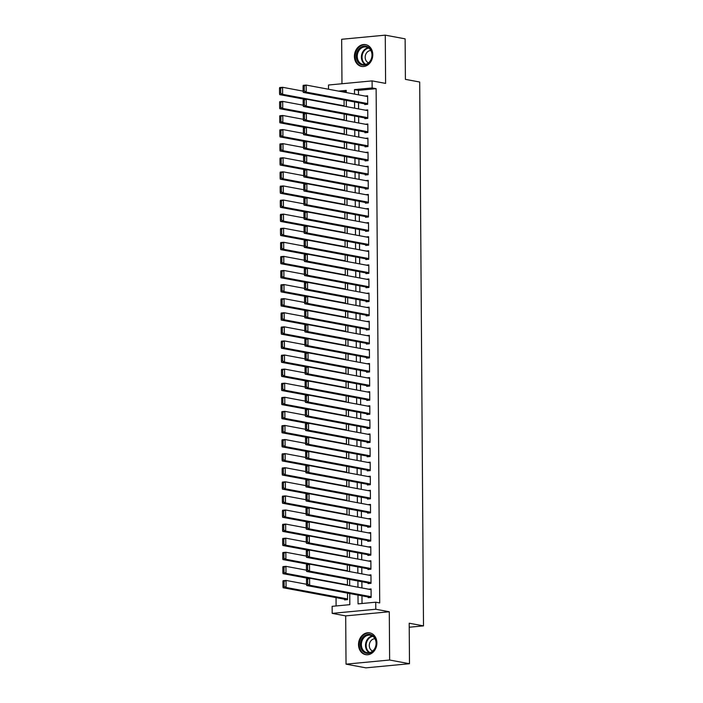 <?xml version="1.0" encoding="UTF-8"?>
<svg xmlns="http://www.w3.org/2000/svg" width="703" height="703" viewBox="0 0 703 703"><rect width="100%" height="100%" fill="white"/><g stroke="black" fill="none" stroke-linecap="round" stroke-linejoin="round"><path stroke-width="1.05" d="M354.409 56.398A11.081 9.121 -79.4 0 0 361.562 66.425A11.081 9.121 -79.4 0 0 372.783 54.658A11.081 9.121 -79.4 0 0 365.63 44.632A11.081 9.121 -79.4 0 0 354.409 56.398M358.512 644.633A11.081 9.121 -79.4 0 0 365.674 654.66A11.081 9.121 -79.4 0 0 376.896 642.894A11.081 9.121 -79.4 0 0 369.734 632.867A11.081 9.121 -79.4 0 0 358.512 644.633M328.529 89.237L328.503 85.019L372.107 80.889L372.151 87.937L354.479 89.606L354.505 94.079M409.234 627.234L423.496 625.881L419.7 82.023L405.403 79.36L405.121 38.85L385.27 35.15L341.667 39.28L341.974 83.745M423.496 625.881L409.208 623.218L409.489 663.72L365.885 667.85L346.034 664.15L389.629 660.02L389.295 611.759L375.789 609.246L332.194 613.376L332.141 606.329L349.822 604.659L349.743 593.543M389.295 611.759L345.691 615.89L346.034 664.15M345.691 615.89L332.194 613.376M336.043 597.62L336.104 605.951M409.489 663.72L389.629 660.02M364.734 103.851L364.734 104.554L367.687 104.281L367.625 95.828L365.121 96.056M364.831 117.937L364.839 118.649L367.783 118.368L367.722 109.914L365.217 110.151M364.927 132.032L364.936 132.735L367.88 132.454L367.818 124L365.323 124.238M365.024 146.119L365.033 146.822L367.977 146.549L367.915 138.096L365.419 138.333M365.129 160.214L365.129 160.917L368.073 160.636L368.021 152.182L365.516 152.419M365.226 174.3L365.226 175.003L368.179 174.722L368.117 166.268L365.613 166.506M365.323 188.386L365.332 189.089L368.275 188.817L368.214 180.363L365.709 180.601M365.419 202.482L365.428 203.185L368.372 202.903L368.31 194.45L365.806 194.687M365.516 216.568L365.525 217.271L368.469 216.99L368.407 208.536L365.911 208.773M365.622 230.654L365.622 231.357L368.565 231.085L368.513 222.631L366.008 222.869M365.718 244.749L365.718 245.452L368.671 245.171L368.609 236.718L366.105 236.955M365.815 258.836L365.824 259.539L368.767 259.258L368.706 250.804L366.201 251.041M365.911 272.922L365.92 273.634L368.864 273.353L368.803 264.899L366.298 265.136M366.008 287.017L366.017 287.72L368.961 287.439L368.899 278.986L366.404 279.223M366.114 301.104L366.114 301.807L369.057 301.534L369.005 293.072L366.5 293.309M366.21 315.19L366.21 315.902L369.163 315.621L369.101 307.167L366.597 307.404M366.307 329.285L366.307 329.988L369.26 329.707L369.198 321.253L366.694 321.491M366.404 343.372L366.412 344.075L369.356 343.802L369.295 335.349L366.79 335.586M366.5 357.467L366.509 358.17L369.453 357.889L369.391 349.435L366.896 349.672M366.597 371.553L366.606 372.256L369.55 371.975L369.497 363.521L366.992 363.759M366.702 385.639L366.702 386.342L369.655 386.07L369.593 377.616L367.089 377.854M366.799 399.735L366.799 400.438L369.752 400.156L369.69 391.703L367.186 391.94M366.896 413.821L366.904 414.524L369.848 414.243L369.787 405.789L367.282 406.026M366.992 427.907L367.001 428.61L369.945 428.338L369.883 419.884L367.388 420.122M367.089 442.002L367.098 442.705L370.042 442.424L369.989 433.971L367.484 434.208M367.194 456.089L367.194 456.792L370.138 456.511L370.086 448.057L367.581 448.294M367.291 470.175L367.291 470.887L370.244 470.606L370.182 462.152L367.678 462.389M367.388 484.27L367.397 484.973L370.34 484.692L370.279 476.239L367.774 476.476M367.484 498.357L367.493 499.06L370.437 498.779L370.376 490.325L367.88 490.562M367.581 512.443L367.59 513.155L370.534 512.874L370.481 504.42L367.977 504.657M367.687 526.538L367.687 527.241L370.63 526.96L370.578 518.506L368.073 518.744M367.783 540.625L367.783 541.328L370.736 541.055L370.674 532.602L368.17 532.839M367.88 554.711L367.889 555.423L370.833 555.142L370.771 546.688L368.267 546.925M367.977 568.806L367.985 569.509L370.929 569.228L370.868 560.774L368.372 561.012M368.073 582.892L368.082 583.595L371.026 583.323L370.964 574.869L368.469 575.107M344.611 599.22L344.611 599.923L347.554 599.641L347.51 593.13M346.236 91.504L342.554 91.856M347.458 585.256L347.414 579.044M347.361 571.17L347.317 564.948M347.264 557.075L347.22 550.862M347.159 542.988L347.115 536.776M347.062 528.902L347.018 522.68M346.966 514.807L346.922 508.594M346.869 500.721L346.825 494.508M346.772 486.634L346.728 480.413M346.667 472.539L346.632 466.326M346.57 458.453L346.526 452.24M346.474 444.366L346.43 438.145M346.377 430.271L346.333 424.058M346.28 416.185L346.236 409.963M346.175 402.09L346.14 395.877M346.078 388.003L346.034 381.791M345.981 373.917L345.938 367.695M345.885 359.822L345.841 353.609M345.788 345.735L345.744 339.523M345.691 331.649L345.648 325.427M345.586 317.554L345.542 311.341M345.489 303.468L345.445 297.255M345.393 289.381L345.349 283.16M345.296 275.286L345.252 269.073M345.199 261.2L345.155 254.987M345.094 247.113L345.05 240.892M344.997 233.018L344.953 226.805M344.901 218.932L344.857 212.71M344.804 204.837L344.76 198.624M344.707 190.75L344.663 184.537M344.602 176.664L344.558 170.442M344.505 162.569L344.461 156.356M344.408 148.482L344.365 142.27M344.312 134.396L344.268 128.174M344.215 120.301L344.171 114.088M344.11 106.215L344.066 100.002M358.003 595.09L358.064 603.877L375.745 602.199L379.717 602.937L376.123 88.675L358.451 90.344L358.477 94.826M358.53 102.7L358.574 108.912M358.635 116.786L358.679 122.999M358.732 130.872L358.776 137.094M358.829 144.967L358.873 151.18M358.925 159.054L358.969 165.267M359.022 173.14L359.066 179.362M359.128 187.235L359.171 193.448M359.224 201.322L359.268 207.534M359.321 215.408L359.365 221.63M359.418 229.503L359.461 235.716M359.514 243.589L359.558 249.802M359.62 257.676L359.655 263.897M359.716 271.771L359.76 277.984M359.813 285.857L359.857 292.07M359.91 299.953L359.954 306.165M360.006 314.039L360.05 320.252M360.112 328.125L360.147 334.347M360.208 342.22L360.252 348.433M360.305 356.307L360.349 362.52M360.402 370.393L360.446 376.615M360.498 384.488L360.542 390.701M360.595 398.575L360.639 404.787M360.701 412.661L360.744 418.883M360.797 426.756L360.841 432.969M360.894 440.843L360.938 447.055M360.99 454.929L361.034 461.15M361.087 469.024L361.131 475.237M361.193 483.11L361.237 489.323M361.289 497.206L361.333 503.418M361.386 511.292L361.43 517.505M361.483 525.378L361.527 531.6M361.579 539.473L361.623 545.686M361.685 553.56L361.729 559.773M361.781 567.646L361.825 573.868M361.878 581.741L361.922 587.954M361.975 595.828L362.027 603.499M368.179 596.988L368.179 597.691L371.122 597.409L371.07 588.956L368.565 589.193M372.107 80.889L385.604 83.402L385.27 35.15M376.123 88.675L372.151 87.937M375.745 602.199L375.789 609.246M346.245 92.541L346.228 90.388L338.582 91.109M349.681 585.669L349.646 579.457M349.584 571.583L349.54 565.37M349.488 557.497L349.444 551.275M349.391 543.401L349.347 537.189M349.294 529.315L349.25 523.102M349.198 515.229L349.154 509.007M349.092 501.134L349.048 494.921M348.996 487.047L348.952 480.834M348.899 472.952L348.855 466.739M348.802 458.866L348.758 452.653M348.706 444.779L348.662 438.558M348.6 430.684L348.556 424.471M348.503 416.598L348.46 410.385M348.407 402.511L348.363 396.29M348.31 388.416L348.266 382.204M348.213 374.33L348.17 368.117M348.108 360.244L348.064 354.022M348.011 346.148L347.967 339.936M347.915 332.062L347.871 325.849M347.818 317.976L347.774 311.754M347.721 303.881L347.677 297.668M347.616 289.794L347.572 283.581M347.519 275.699L347.475 269.486M347.423 261.613L347.379 255.4M347.326 247.526L347.282 241.305M347.229 233.431L347.185 227.218M347.124 219.345L347.089 213.132M347.027 205.258L346.983 199.037M346.93 191.163L346.887 184.951M346.834 177.077L346.79 170.864M346.737 162.991L346.693 156.769M346.632 148.895L346.597 142.683M346.535 134.809L346.491 128.596M346.438 120.723L346.394 114.501M346.342 106.628L346.298 100.415M354.567 101.953L354.602 108.174M354.664 116.048L354.707 122.26M354.76 130.134L354.804 136.347M354.857 144.22L354.901 150.442M354.953 158.316L354.997 164.528M355.05 172.402L355.094 178.615M355.156 186.488L355.2 192.71M355.252 200.583L355.296 206.796M355.349 214.67L355.393 220.883M355.446 228.765L355.49 234.978M355.542 242.851L355.586 249.064M355.648 256.938L355.692 263.159M355.744 271.033L355.788 277.246M355.841 285.119L355.885 291.332M355.938 299.206L355.982 305.427M356.034 313.301L356.078 319.514M356.14 327.387L356.184 333.6M356.236 341.473L356.28 347.695M356.333 355.569L356.377 361.781M356.43 369.655L356.474 375.868M356.526 383.741L356.57 389.963M356.632 397.836L356.676 404.049M356.729 411.923L356.773 418.136M356.825 426.009L356.869 432.231M356.922 440.104L356.966 446.317M357.019 454.191L357.062 460.412M357.124 468.286L357.159 474.499M357.221 482.372L357.265 488.585M357.317 496.459L357.361 502.68M357.414 510.554L357.458 516.767M357.511 524.64L357.555 530.853M357.616 538.726L357.651 544.948M357.713 552.822L357.757 559.034M357.809 566.908L357.853 573.121M357.906 580.994L357.95 587.216M358.451 90.344L354.479 89.606M371.122 596.706L309.645 585.239L306.701 585.52L370.683 597.453M306.508 579.254L306.649 578.472L309.601 578.2L309.645 585.239L307.721 584.079L307.686 579.149L306.508 579.254L306.543 584.184L307.721 584.079M371.07 589.659L309.601 578.2L307.686 579.149M306.701 585.52L306.543 584.184M282.94 581.486L282.975 586.416L284.153 586.311L284.117 581.381L282.94 581.486L283.081 580.704L286.033 580.432L306.552 584.255M347.554 598.938L286.077 587.471L283.133 587.752L347.115 599.685M284.117 581.381L286.033 580.432L286.077 587.471L284.153 586.311M282.975 586.416L283.133 587.752M376.29 643.131A9.596 7.891 100.6 0 1 368.407 653.395A9.596 7.891 100.6 0 1 360.384 644.642A9.596 7.891 100.6 0 1 368.275 634.378A9.596 7.891 100.6 0 1 376.29 643.131M361.368 644.66A8.884 7.311 -79.4 0 0 367.107 652.692A8.884 7.311 -79.4 0 0 376.096 643.263A8.884 7.311 -79.4 0 0 370.367 635.231A8.884 7.311 -79.4 0 0 361.368 644.66M374.98 638.755A6.327 5.202 -79.4 0 0 369.286 645.539A6.327 5.202 -79.4 0 0 372.678 651.066M370.841 633.166A11.011 9.06 -79.4 0 0 370.358 633.06A11.011 9.06 -79.4 0 0 359.207 644.748A11.011 9.06 -79.4 0 0 366.316 654.713A11.011 9.06 -79.4 0 0 366.817 654.783M368.267 63.507A9.596 7.891 100.6 0 1 357.379 61.056A9.596 7.891 100.6 0 1 360.2 47.786A9.596 7.891 100.6 0 1 371.087 50.238A9.596 7.891 100.6 0 1 368.267 63.507M360.894 48.445A8.884 7.311 -79.4 0 0 357.352 57.699A8.884 7.311 -79.4 0 0 363.003 64.456A8.884 7.311 -79.4 0 0 368.363 62.998A8.884 7.311 -79.4 0 0 371.905 53.753A8.884 7.311 -79.4 0 0 366.254 46.996A8.884 7.311 -79.4 0 0 360.894 48.445M370.868 50.519A6.327 5.202 -79.4 0 0 367.766 51.627A6.327 5.202 -79.4 0 0 365.2 57.778A6.327 5.202 -79.4 0 0 368.574 62.831M366.738 44.93A11.011 9.06 -79.4 0 0 366.254 44.825A11.011 9.06 -79.4 0 0 359.602 46.626A11.011 9.06 -79.4 0 0 355.208 58.094A11.011 9.06 -79.4 0 0 362.212 66.477A11.011 9.06 -79.4 0 0 362.704 66.548M371.026 582.611L309.548 571.152L306.605 571.434L370.586 583.358M306.411 565.168L306.552 564.386L309.496 564.105L309.548 571.152L307.624 569.984L307.589 565.054L306.411 565.168L306.446 570.098L307.624 569.984M370.973 575.572L309.496 564.105L307.589 565.054M306.605 571.434L306.446 570.098M370.92 568.525L309.452 557.066L306.508 557.338L370.49 569.272M306.315 551.082L306.455 550.3L309.399 550.018L309.452 557.066L307.527 555.897L307.492 550.967L306.315 551.082L306.35 556.011L307.527 555.897M370.876 561.477L309.399 550.018L307.492 550.967M306.508 557.338L306.35 556.011M370.824 554.439L309.355 542.971L306.403 543.252L370.384 555.185M306.218 536.987L306.359 536.204L309.302 535.932L309.355 542.971L307.431 541.811L307.396 536.872L306.218 536.987L306.253 541.916L307.431 541.811M370.78 547.391L309.302 535.932L307.396 536.872M306.403 543.252L306.253 541.916M370.727 540.343L309.25 528.884L306.306 529.166L370.288 541.09M306.121 522.9L306.262 522.118L309.206 521.837L309.25 528.884L307.334 527.716L307.299 522.786L306.121 522.9L306.148 527.83L307.334 527.716M370.674 533.305L309.206 521.837L307.299 522.786M306.306 529.166L306.148 527.83M282.843 567.4L282.878 572.33L284.056 572.216L284.021 567.286L282.843 567.4L282.984 566.618L285.928 566.337L306.455 570.168M347.458 584.843L285.98 573.384L283.037 573.666L308.107 578.341M284.021 567.286L285.928 566.337L285.98 573.384L284.056 572.216M282.878 572.33L283.037 573.666M282.747 553.314L282.782 558.244L283.959 558.129L283.924 553.199L282.747 553.314L282.887 552.532L285.831 552.25L306.359 556.073M347.352 570.757L285.884 559.298L282.94 559.57L308.011 564.245M283.924 553.199L285.831 552.25L285.884 559.298L283.959 558.129M282.782 558.244L282.94 559.57M282.65 539.219L282.685 544.148L283.863 544.043L283.827 539.104L282.65 539.219L282.791 538.436L285.734 538.164L306.262 541.987M347.256 556.671L285.787 545.203L282.834 545.484L307.914 550.159M283.827 539.104L285.734 538.164L285.787 545.203L283.863 544.043M282.685 544.148L282.834 545.484M282.553 525.132L282.58 530.062L283.766 529.948L283.731 525.018L282.553 525.132L282.694 524.35L285.638 524.069L306.156 527.9M347.159 542.575L285.682 531.116L282.738 531.398L307.809 536.073M283.731 525.018L285.638 524.069L285.682 531.116L283.766 529.948M282.58 530.062L282.738 531.398M370.63 526.257L309.153 514.798L306.209 515.071L370.191 527.004M306.016 508.805L306.156 508.032L309.109 507.751L309.153 514.798L307.229 513.629L307.193 508.7L306.016 508.805L306.051 513.744L307.229 513.629M370.578 519.209L309.109 507.751L307.193 508.7M306.209 515.071L306.051 513.744M282.448 511.037L282.483 515.976L283.661 515.861L283.625 510.932L282.448 511.037L282.588 510.264L285.541 509.983L306.06 513.805M347.062 528.489L285.585 517.03L282.641 517.303L307.712 521.977M283.625 510.932L285.541 509.983L285.585 517.03L283.661 515.861M282.483 515.976L282.641 517.303M370.534 512.171L309.056 500.703L306.113 500.984L370.094 512.918M305.919 494.719L306.06 493.937L309.004 493.664L309.056 500.703L307.132 499.543L307.097 494.604L305.919 494.719L305.954 499.648L307.132 499.543M370.481 505.123L309.004 493.664L307.097 494.604M306.113 500.984L305.954 499.648M282.351 496.951L282.386 501.88L283.564 501.775L283.529 496.836L282.351 496.951L282.492 496.169L285.436 495.896L305.963 499.719M346.966 514.403L285.488 502.935L282.544 503.216L307.615 507.891M283.529 496.836L285.436 495.896L285.488 502.935L283.564 501.775M282.386 501.88L282.544 503.216M370.428 498.075L308.96 486.617L306.016 486.898L369.998 498.822M305.823 480.632L305.963 479.85L308.907 479.569L308.96 486.617L307.035 485.448L307 480.518L305.823 480.632L305.858 485.562L307.035 485.448M370.384 491.037L308.907 479.569L307 480.518M306.016 486.898L305.858 485.562M282.255 482.864L282.29 487.794L283.467 487.68L283.432 482.75L282.255 482.864L282.395 482.082L285.339 481.801L305.867 485.632M346.869 500.308L285.392 488.849L282.448 489.13L307.519 493.805M283.432 482.75L285.339 481.801L285.392 488.849L283.467 487.68M282.29 487.794L282.448 489.13M370.332 483.989L308.863 472.53L305.91 472.803L369.892 484.736M305.726 466.537L305.867 465.764L308.81 465.483L308.863 472.53L306.939 471.361L306.903 466.432L305.726 466.537L305.761 471.476L306.939 471.361M370.288 476.942L308.81 465.483L306.903 466.432M305.91 472.803L305.761 471.476M282.158 468.769L282.193 473.708L283.371 473.594L283.335 468.664L282.158 468.769L282.298 467.996L285.242 467.715L305.77 471.537M346.764 486.221L285.295 474.753L282.342 475.035L307.422 479.71M283.335 468.664L285.242 467.715L285.295 474.753L283.371 473.594M282.193 473.708L282.342 475.035M370.235 469.903L308.758 458.435L305.814 458.716L369.796 470.65M305.629 452.451L305.77 451.669L308.714 451.388L308.758 458.435L306.842 457.275L306.807 452.337L305.629 452.451L305.656 457.381L306.842 457.275M370.191 462.855L308.714 451.388L306.807 452.337M305.814 458.716L305.656 457.381M282.061 454.683L282.088 459.613L283.274 459.498L283.239 454.569L282.061 454.683L282.202 453.901L285.146 453.62L305.664 457.451M346.667 472.135L285.19 460.667L282.246 460.948L307.325 465.623M283.239 454.569L285.146 453.62L285.19 460.667L283.274 459.498M282.088 459.613L282.246 460.948M370.138 455.808L308.661 444.349L305.717 444.63L369.699 456.555M305.524 438.364L305.664 437.582L308.617 437.301L308.661 444.349L306.736 443.18L306.701 438.25L305.524 438.364L305.559 443.294L306.736 443.18M370.086 448.769L308.617 437.301L306.701 438.25M305.717 444.63L305.559 443.294M281.956 440.596L281.991 445.526L283.168 445.412L283.133 440.482L281.956 440.596L282.096 439.814L285.049 439.533L305.568 443.365M346.57 458.04L285.093 446.581L282.149 446.862L307.22 451.537M283.133 440.482L285.049 439.533L285.093 446.581L283.168 445.412M281.991 445.526L282.149 446.862M370.042 441.721L308.564 430.254L305.62 430.535L369.602 442.468M305.427 424.269L305.568 423.496L308.512 423.215L308.564 430.254L306.64 429.094L306.605 424.164L305.427 424.269L305.462 429.208L306.64 429.094M369.989 434.674L308.512 423.215L306.605 424.164M305.62 430.535L305.462 429.208M281.859 426.501L281.894 431.431L283.072 431.326L283.037 426.396L281.859 426.501L282 425.719L284.952 425.447L305.471 429.269M346.474 443.953L284.996 432.486L282.052 432.767L307.123 437.442M283.037 426.396L284.952 425.447L284.996 432.486L283.072 431.326M281.894 431.431L282.052 432.767M369.945 427.635L308.468 416.167L305.524 416.448L369.506 428.373M305.33 410.183L305.471 409.401L308.415 409.12L308.468 416.167L306.543 414.998L306.508 410.069L305.33 410.183L305.366 415.113L306.543 414.998M369.892 420.587L308.415 409.12L306.508 410.069M305.524 416.448L305.366 415.113M281.762 412.415L281.798 417.345L282.975 417.231L282.94 412.301L281.762 412.415L281.903 411.633L284.847 411.352L305.374 415.183M346.377 429.858L284.9 418.399L281.956 418.68L307.026 423.355M282.94 412.301L284.847 411.352L284.9 418.399L282.975 417.231M281.798 417.345L281.956 418.68M369.84 413.54L308.371 402.081L305.418 402.353L369.4 414.287M305.234 396.097L305.374 395.314L308.318 395.033L308.371 402.081L306.446 400.912L306.411 395.982L305.234 396.097L305.269 401.026L306.446 400.912M369.796 406.501L308.318 395.033L306.411 395.982M305.418 402.353L305.269 401.026M281.666 398.329L281.701 403.258L282.878 403.144L282.843 398.214L281.666 398.329L281.806 397.546L284.75 397.265L305.278 401.097M346.271 415.772L284.803 404.313L281.85 404.585L306.93 409.26M282.843 398.214L284.75 397.265L284.803 404.313L282.878 403.144M281.701 403.258L281.85 404.585M369.743 399.453L308.274 387.986L305.322 388.267L369.303 400.2M305.137 382.001L305.278 381.219L308.222 380.947L308.274 387.986L306.35 386.826L306.315 381.896L305.137 382.001L305.164 386.931L306.35 386.826M369.699 392.406L308.222 380.947L306.315 381.896M305.322 388.267L305.164 386.931M281.569 384.233L281.604 389.163L282.782 389.058L282.747 384.128L281.569 384.233L281.71 383.451L284.653 383.179L305.172 387.002M346.175 401.685L284.706 390.218L281.754 390.499L306.833 395.174M282.747 384.128L284.653 383.179L284.706 390.218L282.782 389.058M281.604 389.163L281.754 390.499M369.646 385.358L308.169 373.899L305.225 374.181L369.207 386.105M305.032 367.915L305.172 367.133L308.125 366.852L308.169 373.899L306.244 372.731L306.209 367.801L305.032 367.915L305.067 372.845L306.244 372.731M369.593 378.319L308.125 366.852L306.209 367.801M305.225 374.181L305.067 372.845M281.464 370.147L281.499 375.077L282.676 374.963L282.65 370.033L281.464 370.147L281.604 369.365L284.557 369.084L305.076 372.915M346.078 387.59L284.601 376.131L281.657 376.413L306.728 381.088M282.65 370.033L284.557 369.084L284.601 376.131L282.676 374.963M281.499 375.077L281.657 376.413M369.55 371.272L308.072 359.813L305.128 360.085L369.11 372.019M304.935 353.829L305.076 353.047L308.028 352.765L308.072 359.813L306.148 358.644L306.113 353.714L304.935 353.829L304.97 358.758L306.148 358.644M369.497 364.224L308.028 352.765L306.113 353.714M305.128 360.085L304.97 358.758M281.367 356.061L281.402 360.99L282.58 360.876L282.544 355.946L281.367 356.061L281.508 355.279L284.46 354.997L304.979 358.82M345.981 373.504L284.504 362.045L281.56 362.317L306.631 366.992M282.544 355.946L284.46 354.997L284.504 362.045L282.58 360.876M281.402 360.99L281.56 362.317M369.453 357.186L307.976 345.718L305.032 345.999L369.013 357.932M304.838 339.734L304.979 338.951L307.923 338.679L307.976 345.718L306.051 344.558L306.016 339.628L304.838 339.734L304.874 344.663L306.051 344.558M369.4 350.138L307.923 338.679L306.016 339.628M305.032 345.999L304.874 344.663M281.27 341.966L281.305 346.895L282.483 346.79L282.448 341.851L281.27 341.966L281.411 341.183L284.355 340.911L304.882 344.734M345.885 359.418L284.407 347.95L281.464 348.231L306.534 352.906M282.448 341.851L284.355 340.911L284.407 347.95L282.483 346.79M281.305 346.895L281.464 348.231M369.347 343.09L307.879 331.631L304.926 331.913L368.908 343.837M304.742 325.647L304.882 324.865L307.826 324.584L307.879 331.631L305.954 330.463L305.919 325.533L304.742 325.647L304.777 330.577L305.954 330.463M369.303 336.052L307.826 324.584L305.919 325.533M304.926 331.913L304.777 330.577M281.174 327.879L281.209 332.809L282.386 332.695L282.351 327.765L281.174 327.879L281.314 327.097L284.258 326.816L304.786 330.647M345.779 345.322L284.311 333.863L281.367 334.145L306.438 338.82M282.351 327.765L284.258 326.816L284.311 333.863L282.386 332.695M281.209 332.809L281.367 334.145M369.251 329.004L307.782 317.545L304.83 317.818L368.811 329.751M304.645 311.552L304.786 310.779L307.729 310.498L307.782 317.545L305.858 316.376L305.823 311.447L304.645 311.552L304.68 316.491L305.858 316.376M369.207 321.956L307.729 310.498L305.823 311.447M304.83 317.818L304.68 316.491M281.077 313.784L281.112 318.723L282.29 318.608L282.255 313.679L281.077 313.784L281.218 313.011L284.161 312.73L304.68 316.552M345.683 331.236L284.214 319.777L281.262 320.05L306.341 324.724M282.255 313.679L284.161 312.73L284.214 319.777L282.29 318.608M281.112 318.723L281.262 320.05M369.154 314.918L307.677 303.45L304.733 303.731L368.715 315.665M304.54 297.466L304.68 296.684L307.633 296.411L307.677 303.45L305.752 302.29L305.726 297.351L304.54 297.466L304.575 302.395L305.752 302.29M369.101 307.87L307.633 296.411L305.726 297.351M304.733 303.731L304.575 302.395M280.972 299.698L281.007 304.627L282.184 304.522L282.158 299.583L280.972 299.698L281.121 298.916L284.065 298.643L304.584 302.466M345.586 317.15L284.109 305.682L281.165 305.963L306.236 310.638M282.158 299.583L284.065 298.643L284.109 305.682L282.184 304.522M281.007 304.627L281.165 305.963M369.057 300.822L307.58 289.364L304.636 289.645L368.618 301.569M304.443 283.379L304.584 282.597L307.536 282.316L307.58 289.364L305.656 288.195L305.62 283.265L304.443 283.379L304.478 288.309L305.656 288.195M369.005 293.784L307.536 282.316L305.62 283.265M304.636 289.645L304.478 288.309M280.875 285.611L280.91 290.541L282.088 290.427L282.052 285.497L280.875 285.611L281.015 284.829L283.968 284.548L304.487 288.379M345.489 303.055L284.012 291.596L281.068 291.877L306.139 296.552M282.052 285.497L283.968 284.548L284.012 291.596L282.088 290.427M280.91 290.541L281.068 291.877M368.961 286.736L307.483 275.277L304.54 275.55L368.521 287.483M304.346 269.284L304.487 268.511L307.431 268.23L307.483 275.277L305.559 274.108L305.524 269.179L304.346 269.284L304.381 274.223L305.559 274.108M368.908 279.689L307.431 268.23L305.524 269.179M304.54 275.55L304.381 274.223M280.778 271.516L280.813 276.455L281.991 276.341L281.956 271.411L280.778 271.516L280.919 270.743L283.863 270.462L304.39 274.284M345.393 288.968L283.915 277.5L280.972 277.782L306.042 282.457M281.956 271.411L283.863 270.462L283.915 277.5L281.991 276.341M280.813 276.455L280.972 277.782M368.855 272.65L307.387 261.182L304.443 261.463L368.416 273.397M304.25 255.198L304.39 254.416L307.334 254.143L307.387 261.182L305.462 260.022L305.427 255.084L304.25 255.198L304.285 260.128L305.462 260.022M368.811 265.602L307.334 254.143L305.427 255.084M304.443 261.463L304.285 260.128M280.682 257.43L280.717 262.36L281.894 262.245L281.859 257.316L280.682 257.43L280.822 256.648L283.766 256.367L304.294 260.198M345.287 274.882L283.819 263.414L280.875 263.695L305.946 268.37M281.859 257.316L283.766 256.367L283.819 263.414L281.894 262.245M280.717 262.36L280.875 263.695M368.759 258.555L307.29 247.096L304.337 247.377L368.319 259.302M304.153 241.111L304.294 240.329L307.237 240.048L307.29 247.096L305.366 245.927L305.33 240.997L304.153 241.111L304.188 246.041L305.366 245.927M368.715 251.516L307.237 240.048L305.33 240.997M304.337 247.377L304.188 246.041M280.585 243.343L280.62 248.273L281.798 248.159L281.762 243.229L280.585 243.343L280.725 242.561L283.669 242.28L304.188 246.112M345.191 260.787L283.722 249.328L280.769 249.609L305.849 254.284M281.762 243.229L283.669 242.28L283.722 249.328L281.798 248.159M280.62 248.273L280.769 249.609M368.662 244.468L307.185 233.001L304.241 233.282L368.223 245.215M304.048 227.016L304.197 226.243L307.141 225.962L307.185 233.001L305.26 231.841L305.234 226.911L304.048 227.016L304.083 231.955L305.26 231.841M368.609 237.421L307.141 225.962L305.234 226.911M304.241 233.282L304.083 231.955M368.565 230.382L307.088 218.914L304.144 219.195L368.126 231.129M303.951 212.93L304.091 212.148L307.044 211.867L307.088 218.914L305.164 217.745L305.128 212.816L303.951 212.93L303.986 217.86L305.164 217.745M368.513 223.334L307.044 211.867L305.128 212.816M304.144 219.195L303.986 217.86M368.469 216.287L306.991 204.828L304.048 205.1L368.029 217.034M303.854 198.844L303.995 198.061L306.939 197.78L306.991 204.828L305.067 203.659L305.032 198.729L303.854 198.844L303.889 203.773L305.067 203.659M368.416 209.248L306.939 197.78L305.032 198.729M304.048 205.1L303.889 203.773M280.479 229.248L280.515 234.178L281.692 234.073L281.666 229.143L280.479 229.248L280.629 228.466L283.573 228.194L304.091 232.016M345.094 246.7L283.617 235.233L280.673 235.514L305.743 240.189M281.666 229.143L283.573 228.194L283.617 235.233L281.692 234.073M280.515 234.178L280.673 235.514M280.383 215.162L280.418 220.092L281.595 219.977L281.56 215.048L280.383 215.162L280.523 214.38L283.476 214.099L303.995 217.93M344.997 232.614L283.52 221.146L280.576 221.427L305.647 226.102M281.56 215.048L283.476 214.099L283.52 221.146L281.595 219.977M280.418 220.092L280.576 221.427M280.286 201.076L280.321 206.005L281.499 205.891L281.464 200.961L280.286 201.076L280.427 200.293L283.371 200.012L303.898 203.844M344.901 218.519L283.423 207.06L280.479 207.332L305.55 212.007M281.464 200.961L283.371 200.012L283.423 207.06L281.499 205.891M280.321 206.005L280.479 207.332M368.363 202.2L306.895 190.733L303.951 191.014L367.933 202.947M303.758 184.748L303.898 183.966L306.842 183.694L306.895 190.733L304.97 189.573L304.935 184.643L303.758 184.748L303.793 189.678L304.97 189.573M368.319 195.153L306.842 183.694L304.935 184.643M303.951 191.014L303.793 189.678M280.189 186.98L280.225 191.91L281.402 191.805L281.367 186.875L280.189 186.98L280.33 186.198L283.274 185.926L303.801 189.748M344.795 204.432L283.327 192.965L280.383 193.246L305.454 197.921M281.367 186.875L283.274 185.926L283.327 192.965L281.402 191.805M280.225 191.91L280.383 193.246M368.267 188.105L306.798 176.646L303.845 176.928L367.827 188.852M303.661 170.662L303.801 169.88L306.745 169.599L306.798 176.646L304.874 175.478L304.838 170.548L303.661 170.662L303.696 175.592L304.874 175.478M368.223 181.066L306.745 169.599L304.838 170.548M303.845 176.928L303.696 175.592M280.093 172.894L280.128 177.824L281.305 177.71L281.27 172.78L280.093 172.894L280.233 172.112L283.177 171.831L303.696 175.662M344.698 190.337L283.23 178.878L280.277 179.16L305.357 183.834M281.27 172.78L283.177 171.831L283.23 178.878L281.305 177.71M280.128 177.824L280.277 179.16M368.17 174.019L306.693 162.56L303.749 162.832L367.731 174.766M303.555 156.576L303.705 155.794L306.649 155.512L306.693 162.56L304.768 161.391L304.742 156.461L303.555 156.576L303.591 161.505L304.768 161.391M368.117 166.971L306.649 155.512L304.742 156.461M303.749 162.832L303.591 161.505M279.987 158.808L280.022 163.737L281.209 163.623L281.174 158.693L279.987 158.808L280.137 158.026L283.081 157.744L303.599 161.567M344.602 176.251L283.124 164.792L280.181 165.064L305.251 169.739M281.174 158.693L283.081 157.744L283.124 164.792L281.209 163.623M280.022 163.737L280.181 165.064M368.073 159.933L306.596 148.465L303.652 148.746L367.634 160.679M303.459 142.481L303.599 141.698L306.552 141.426L306.596 148.465L304.671 147.305L304.636 142.375L303.459 142.481L303.494 147.41L304.671 147.305M368.021 152.885L306.552 141.426L304.636 142.375M303.652 148.746L303.494 147.41M279.891 144.713L279.926 149.642L281.103 149.537L281.068 144.598L279.891 144.713L280.031 143.93L282.984 143.658L303.503 147.481M344.505 162.165L283.028 150.697L280.084 150.978L305.155 155.653M281.068 144.598L282.984 143.658L283.028 150.697L281.103 149.537M279.926 149.642L280.084 150.978M367.977 145.837L306.499 134.378L303.555 134.66L367.537 146.584M303.362 128.394L303.503 127.612L306.446 127.331L306.499 134.378L304.575 133.21L304.54 128.28L303.362 128.394L303.397 133.324L304.575 133.21M367.924 138.799L306.446 127.331L304.54 128.28M303.555 134.66L303.397 133.324M279.794 130.626L279.829 135.556L281.007 135.442L280.972 130.512L279.794 130.626L279.935 129.844L282.878 129.563L303.406 133.394M344.408 148.069L282.931 136.61L279.987 136.892L305.058 141.567M280.972 130.512L282.878 129.563L282.931 136.61L281.007 135.442M279.829 135.556L279.987 136.892M367.871 131.751L306.403 120.292L303.459 120.564L367.441 132.498M303.265 114.308L303.406 113.526L306.35 113.245L306.403 120.292L304.478 119.123L304.443 114.194L303.265 114.308L303.301 119.238L304.478 119.123M367.827 124.703L306.35 113.245L304.443 114.194M303.459 120.564L303.301 119.238M279.697 116.531L279.732 121.47L280.91 121.355L280.875 116.426L279.697 116.531L279.838 115.758L282.782 115.477L303.309 119.299M344.303 133.983L282.834 122.524L279.891 122.797L304.961 127.471M280.875 116.426L282.782 115.477L282.834 122.524L280.91 121.355M279.732 121.47L279.891 122.797M367.774 117.665L306.306 106.197L303.353 106.478L367.335 118.412M303.169 100.213L303.309 99.431L306.253 99.158L306.306 106.197L304.381 105.037L304.346 100.098L303.169 100.213L303.204 105.142L304.381 105.037M367.731 110.617L306.253 99.158L304.346 100.098M303.353 106.478L303.204 105.142M279.601 102.445L279.636 107.374L280.813 107.269L280.778 102.33L279.601 102.445L279.741 101.663L282.685 101.39L303.213 105.213M344.206 119.897L282.738 108.429L279.785 108.71L304.865 113.385M280.778 102.33L282.685 101.39L282.738 108.429L280.813 107.269M279.636 107.374L279.785 108.71M367.678 103.569L306.2 92.111L303.257 92.392L367.238 104.316M303.072 86.126L303.213 85.344L306.156 85.063L306.2 92.111L304.285 90.942L304.25 86.012L303.072 86.126L303.098 91.056L304.285 90.942M367.625 96.531L306.156 85.063L304.25 86.012M303.257 92.392L303.098 91.056M279.504 88.358L279.53 93.288L280.717 93.174L280.682 88.244L279.504 88.358L279.645 87.576L282.588 87.295L303.107 91.126M344.11 105.802L282.632 94.343L279.689 94.624L304.759 99.299M280.682 88.244L282.588 87.295L282.632 94.343L280.717 93.174M279.53 93.288L279.689 94.624M369.242 652.709A8.884 7.311 100.6 0 1 365.507 645.424A8.884 7.311 100.6 0 1 372.362 635.987M372.88 636.329A8.594 7.065 -79.4 0 0 366.14 645.477A8.594 7.065 -79.4 0 0 369.857 652.577M365.138 64.474A8.884 7.311 100.6 0 1 361.404 57.189A8.884 7.311 100.6 0 1 365.033 49.219A8.884 7.311 100.6 0 1 368.258 47.751M368.776 48.094A8.594 7.065 -79.4 0 0 365.542 49.526A8.594 7.065 -79.4 0 0 362.036 57.312A8.594 7.065 -79.4 0 0 365.745 64.342"/></g></svg>
